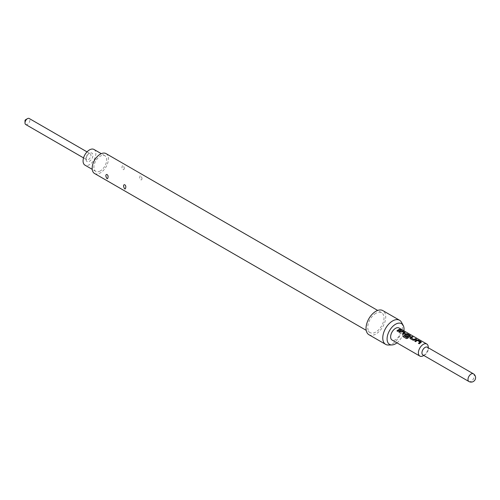 <?xml version="1.0" encoding="UTF-8"?>
<svg xmlns="http://www.w3.org/2000/svg" width="500" height="500" viewBox="0 0 500 500"><rect width="100%" height="100%" fill="white"/><g stroke="black" fill="none" stroke-linecap="round" stroke-linejoin="round"><path stroke-width="0.38" stroke-dasharray="2.5 1.88" d="M400.231 329.319L401.3 329.637M420.219 342.188L417.438 340.581A6.819 3.938 120 0 0 416.981 340.819A6.819 3.938 120 0 0 415.669 341.788L415.644 341.694M421.163 342.5L421.156 342.619A6.819 3.938 120 0 0 420.594 342.906A6.819 3.938 120 0 0 419.281 343.869L419.256 343.775M414.9 341.262A6.819 3.938 120 0 0 414.844 341.312L415.669 341.788M412.775 337.094L412.912 337.175A6.819 3.938 120 0 0 411.613 337.719A6.819 3.938 120 0 0 411.144 338.013L411.138 337.9M416.381 339.175L416.519 339.256A6.819 3.938 120 0 0 415.219 339.8A6.819 3.938 120 0 0 414.65 340.169L414.637 340.062M409.381 335.931L406.6 334.325A6.819 3.938 120 0 0 406.144 334.562A6.819 3.938 120 0 0 405.681 334.856L405.675 334.75M410.419 336.294L410.406 336.413A6.819 3.938 120 0 0 409.844 336.7A6.819 3.938 120 0 0 407.9 338.294L407.863 338.219M404.544 335.119L407.212 336.825M407.944 336.231L408.031 336.281A6.819 3.938 120 0 0 407.238 336.919M404.1 332.881L401.312 331.275A6.819 3.938 120 0 0 400.863 331.512A6.819 3.938 120 0 0 399.55 332.481L399.525 332.388M405.044 333.194L405.031 333.312A6.819 3.938 120 0 0 404.475 333.594A6.819 3.938 120 0 0 403.162 334.562L403.131 334.469M398.775 331.956A6.819 3.938 120 0 0 398.725 332L399.55 332.481M400.262 329.869L400.4 329.95A6.819 3.938 120 0 0 399.1 330.494A6.819 3.938 120 0 0 397.788 331.463L397.762 331.369M88.481 153.887L88.481 153.887A3.481 2.006 120 0 0 86.019 158.15A3.481 2.006 120 0 0 86.744 159.744A3.481 2.006 120 0 0 88.481 159.569A3.481 2.006 120 0 0 90.756 156.506A3.481 2.006 120 0 0 90.219 153.719A3.481 2.006 120 0 0 88.481 153.887L89.469 153.319A4.869 2.812 120 0 0 86.019 159.288A4.869 2.812 120 0 0 89.469 161.275A4.869 2.812 120 0 0 92.912 155.306A4.869 2.812 120 0 0 89.469 153.319L88.481 153.887M25.719 124.513A3.481 2.006 120 0 0 27.462 124.338A3.481 2.006 120 0 0 29.731 121.275A3.481 2.006 120 0 0 29.2 118.488M25 120.65A0.694 0.4 120 0 0 25.981 120.081A0.694 0.4 120 0 0 25.494 119.794M100.294 170.938A9.05 5.225 -60 0 1 95.769 171.381A9.05 5.225 -60 0 1 94.381 164.131A9.05 5.225 -60 0 1 100.294 156.163A9.05 5.225 -60 0 1 104.819 155.712A9.05 5.225 -60 0 1 106.2 162.963A9.05 5.225 -60 0 1 100.294 170.938M93.987 149.462A9.05 5.225 -60 0 1 95.375 156.713A9.05 5.225 -60 0 1 89.469 164.688A9.05 5.225 -60 0 1 84.944 165.131M399.038 327.987A6.963 4.019 -60 0 1 400.1 333.569A6.963 4.019 -60 0 1 395.556 339.7A6.963 4.019 -60 0 1 392.075 340.044M423.312 355.725A6.963 4.019 120 0 0 428.231 347.2M422.856 354.919A4.456 2.569 120 0 0 425.081 354.7L423.775 355.456L425.081 354.7A4.456 2.569 120 0 0 428.231 349.244A4.456 2.569 120 0 0 427.306 347.206M388.325 345.019A13.919 8.037 120 0 0 392.6 343.675A13.919 8.037 120 0 0 401.469 322.256M368.913 334.706A13.919 8.037 120 0 0 375.869 334.019A13.919 8.037 120 0 0 384.963 321.75A13.919 8.037 120 0 0 382.831 310.6M375.869 313.275A11.481 6.631 120 0 0 368.369 323.394A11.481 6.631 120 0 0 370.131 332.6A11.481 6.631 120 0 0 375.869 332.031A11.481 6.631 120 0 0 383.375 321.906A11.481 6.631 120 0 0 381.613 312.706A11.481 6.631 120 0 0 375.869 313.275M106.031 153.606A11.481 6.631 -60 0 1 107.794 162.806A11.481 6.631 -60 0 1 100.294 172.925A11.481 6.631 -60 0 1 94.55 173.494M141.962 178.231C142.15 181.35 139.162 179.6 139.819 176.988C140.3 174.812 141.012 175.225 141.962 178.231M124.25 168C124.431 171.119 121.444 169.375 122.1 166.762C122.581 164.581 123.3 165 124.25 168M396.944 342.856A11.969 6.913 120 0 0 403.906 330.8M396.962 330.981L397.788 331.463M402.331 334.087L403.162 334.562M402.987 336.644L406.406 338.581M406.463 338.65L407.9 338.294M409.919 338.225L410.219 338.556M410.244 338.65L413.113 340.231M413.137 340.325L414.65 340.169M418.456 343.394L419.281 343.869M473.369 373.8A4.456 2.569 -60 0 1 474.05 377.369A4.456 2.569 -60 0 1 471.144 381.294A4.456 2.569 -60 0 1 468.919 381.512M86.019 158.15L86.019 159.288M83.55 157.9L86.744 159.744M95.769 171.381L92.231 169.344M370.131 332.6L366.194 330.325M381.613 312.706L377.681 310.438M428.231 349.244L428.231 347.738M104.819 155.712L101.281 153.669M87.031 151.875L90.219 153.719"/><path stroke-width="0.75" d="M401.488 329.762L400.4 329.631M400.438 329.5L401.35 329.506L400.219 329.244M421.156 342.619L421.125 341.912L418.231 340.244L416.719 340.056A6.819 3.938 120 0 0 416.156 340.344A6.819 3.938 120 0 0 414.9 341.262M421.125 341.912L421.163 342.5L421.15 341.788L418.256 340.119L416.731 339.938A6.963 4.019 120 0 0 416.156 340.231A6.963 4.019 120 0 0 414.819 341.219L415.644 341.694A6.963 4.019 120 0 1 416.981 340.706A6.963 4.019 120 0 1 417.444 340.462L420.219 342.188A6.819 3.938 120 0 0 419.769 342.425A6.819 3.938 120 0 0 418.506 343.344M412.775 337.094L412.088 336.694A6.819 3.938 120 0 0 410.781 337.238A6.819 3.938 120 0 0 410.213 337.606L410.219 338.556L413.113 340.231L414.637 340.062A6.963 4.019 120 0 1 415.219 339.688A6.963 4.019 120 0 1 416.55 339.131L415.719 338.656A6.963 4.019 120 0 0 414.394 339.212A6.963 4.019 120 0 0 413.919 339.513L411.138 337.9A6.963 4.019 120 0 1 411.613 337.606A6.963 4.019 120 0 1 412.938 337.05L412.113 336.569A6.963 4.019 120 0 0 410.781 337.125A6.963 4.019 120 0 0 410.2 337.5M416.381 339.175L415.694 338.781A6.819 3.938 120 0 0 414.394 339.325A6.819 3.938 120 0 0 413.931 339.619L413.919 339.513M410.406 336.413L410.375 335.706L407.481 334.038L405.969 333.85A6.819 3.938 120 0 0 405.406 334.137A6.819 3.938 120 0 0 404.837 334.506L404.869 335.55M409.394 335.812L409.381 335.931A6.819 3.938 120 0 0 408.931 336.169A6.819 3.938 120 0 0 407.081 337.663L403.669 335.712A6.963 4.019 120 0 0 402.938 336.581L406.406 338.581L407.863 338.219A6.963 4.019 120 0 1 409.844 336.587A6.963 4.019 120 0 1 410.419 336.294L410.4 335.581L407.506 333.913L405.981 333.731A6.963 4.019 120 0 0 405.406 334.025A6.963 4.019 120 0 0 404.825 334.4L404.844 335.456L407.212 336.825A6.963 4.019 120 0 1 408.025 336.175L405.675 334.75A6.963 4.019 120 0 1 406.144 334.45A6.963 4.019 120 0 1 406.606 334.206L409.394 335.812A6.963 4.019 120 0 0 408.931 336.056A6.963 4.019 120 0 0 407.044 337.575M407.944 336.231L405.675 334.819M405.031 333.312L405 332.606L402.106 330.938L400.594 330.75A6.819 3.938 120 0 0 400.037 331.037A6.819 3.938 120 0 0 398.775 331.956M405 332.606L405.044 333.194L405.031 332.481L402.137 330.812L400.606 330.631A6.963 4.019 120 0 0 400.037 330.919A6.963 4.019 120 0 0 398.694 331.906L399.525 332.388A6.963 4.019 120 0 1 400.863 331.4A6.963 4.019 120 0 1 401.325 331.156L404.1 332.881A6.819 3.938 120 0 0 403.644 333.119A6.819 3.938 120 0 0 402.388 334.038M400.262 329.869L399.575 329.469A6.819 3.938 120 0 0 398.269 330.019A6.819 3.938 120 0 0 397.013 330.938M25 122.919L25 120.65A0.694 0.4 120 0 1 25.494 119.794L27.462 118.656A3.481 2.006 120 0 0 25 122.919A3.481 2.006 120 0 0 25.719 124.513L83.55 157.9M92.231 169.344L84.944 165.131A9.05 5.225 -60 0 1 83.556 157.881A9.05 5.225 -60 0 1 89.469 149.913A9.05 5.225 -60 0 1 93.987 149.462L101.281 153.669M419.831 356.069L392.075 340.044A6.963 4.019 -60 0 1 391.006 334.469A6.963 4.019 -60 0 1 395.556 328.338A6.963 4.019 -60 0 1 399.038 327.987L426.788 344.012A6.963 4.019 120 0 0 423.312 344.356A6.963 4.019 120 0 0 418.762 350.494A6.963 4.019 120 0 0 419.831 356.069A6.963 4.019 120 0 0 423.312 355.725L423.775 355.456L423.312 355.725M421.163 342.5A6.963 4.019 120 0 0 420.594 342.788A6.963 4.019 120 0 0 419.256 343.775L418.431 343.3A6.963 4.019 120 0 1 419.769 342.312A6.963 4.019 120 0 1 420.231 342.069M409.906 338.175L410.219 338.556M404.531 335.075L404.844 335.456M405.044 333.194A6.963 4.019 120 0 0 404.475 333.481A6.963 4.019 120 0 0 403.131 334.469L402.306 333.994A6.963 4.019 120 0 1 403.644 333.006A6.963 4.019 120 0 1 404.106 332.762M399.1 330.381A6.963 4.019 120 0 0 397.762 331.369L396.931 330.887A6.963 4.019 120 0 1 398.269 329.9A6.963 4.019 120 0 1 399.6 329.35L400.425 329.825A6.963 4.019 120 0 0 399.1 330.381M410.419 336.294L410.375 335.706M428.231 347.738L428.231 347.2A6.963 4.019 120 0 0 426.788 344.012M425.081 347.425A4.456 2.569 120 0 0 422.175 351.35A4.456 2.569 120 0 0 422.856 354.919L468.919 381.512A4.456 2.569 -60 0 1 467.994 379.475A4.456 2.569 -60 0 1 471.144 374.019A4.456 2.569 -60 0 1 473.369 373.8L427.306 347.206A4.456 2.569 120 0 0 425.081 347.425M403.906 330.8A11.969 6.913 120 0 0 403.181 325.369A11.969 6.913 120 0 0 395.556 324.244A11.969 6.913 120 0 0 387.3 336.606A11.969 6.913 120 0 0 391.875 344.944A11.969 6.913 120 0 0 395.556 343.794A11.969 6.913 120 0 0 396.944 342.856M403.181 325.369L401.469 322.256A13.919 8.037 120 0 0 399.562 320.256A13.919 8.037 120 0 0 392.6 320.95A13.919 8.037 120 0 0 383.512 333.212A13.919 8.037 120 0 0 385.644 344.369A13.919 8.037 120 0 0 388.325 345.019L391.875 344.944M399.562 320.256L382.831 310.6A13.919 8.037 120 0 0 375.869 311.288A13.919 8.037 120 0 0 366.781 323.55A13.919 8.037 120 0 0 368.913 334.706L385.644 344.369M108.006 177.381C108.663 174.75 105.669 173.044 105.862 176.144C106.812 179.15 107.525 179.562 108.006 177.381M125.725 187.606C126.381 184.975 123.387 183.269 123.581 186.369C124.531 189.375 125.244 189.788 125.725 187.606M366.194 330.325L94.55 173.494A11.481 6.631 -60 0 1 92.788 164.294A11.481 6.631 -60 0 1 100.294 154.175A11.481 6.631 -60 0 1 106.031 153.606L377.681 310.438M87.031 151.875L29.2 118.488A3.481 2.006 120 0 0 27.462 118.656L25.494 119.794M406.975 337.681L403.669 335.712M403.706 335.794A6.819 3.938 120 0 0 403.006 336.619M413.819 339.625L411.138 337.975M410.213 337.606L410.244 338.65M468.919 381.512A4.456 4.456 0 0 0 475 379.881A4.456 4.456 0 0 0 473.369 373.8"/></g></svg>
